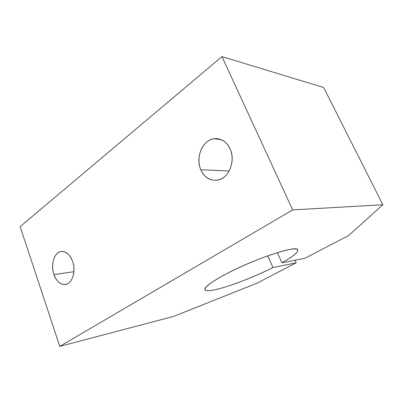 <?xml version="1.0" encoding="UTF-8"?>
<svg xmlns="http://www.w3.org/2000/svg" width="403" height="403" viewBox="0 0 403 403"><rect width="100%" height="100%" fill="white"/><g stroke="black" fill="none" stroke-linecap="round" stroke-linejoin="round"><path stroke-width="0.6" d="M226.738 273.652C209.882 282.674 202.785 288.21 205.439 290.261C210.431 293.374 247.145 280.69 272.947 267.557L267.788 255.834L272.947 267.557L296.2 262.801L295.036 260.227L296.2 262.801L257.321 283.022L173.93 316.325L59.765 346.389L20.15 226.642L59.765 346.389L292.674 209.918L382.85 204.734L323.669 87.501L221.962 56.611L292.674 209.918L221.962 56.611L20.15 226.642L221.962 56.611L323.669 87.501L382.85 204.734L348.681 235.513L304.875 258.293L281.929 262.801L277.4 252.631L281.929 262.801C294.014 255.986 299.197 251.537 297.479 249.447C294.815 245.568 254.238 259.119 226.738 273.652C247.664 262.721 277.863 251.291 290.538 249.331C303.454 247.246 298.064 253.819 281.929 262.801L304.875 258.293L348.681 235.513L382.85 204.734L292.674 209.918L59.765 346.389L173.93 316.325L257.321 283.022L296.2 262.801L272.947 267.557C252.686 277.748 226.023 287.863 212.693 290.215C199.082 292.729 203.701 285.631 226.738 273.652M53.916 274.554L73.88 271.723L53.916 274.554C56.994 282.362 61.306 285.551 66.853 284.11C72.913 282.035 75.915 270.277 72.565 261.25C69.502 253.749 65.346 250.585 60.087 251.759C53.75 253.588 50.627 265.411 53.916 274.554C51.171 266.564 52.984 256.53 57.901 252.913C62.772 249.18 69.709 252.973 72.565 261.25C75.492 269.476 73.462 279.934 68.359 283.309C63.301 286.805 56.586 282.589 53.916 274.554M200.81 169.769L229.156 170.958L200.81 169.769C204.81 178.045 210.749 181.421 218.628 179.894C229.252 177.481 235.705 160.52 230.113 148.868C226.345 141.352 220.94 137.977 213.892 138.743C202.382 140.199 195.228 157.704 200.81 169.769C196.709 160.288 199.671 147.256 207.369 141.574C214.99 135.756 225.771 138.975 230.113 148.868C234.571 158.681 231.171 172.439 223.126 177.783C215.142 183.279 204.8 179.33 200.81 169.769M214.361 138.798L215.036 138.607L214.361 138.798M221.035 139.554L213.892 138.743"/></g></svg>

